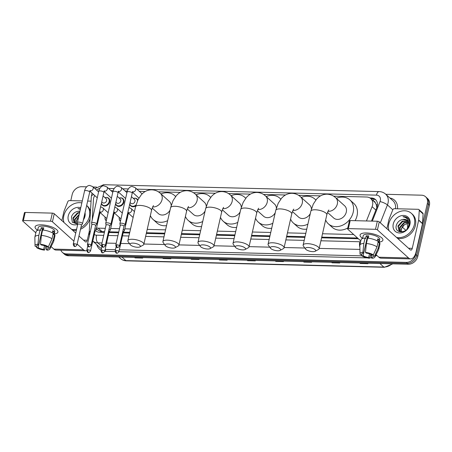 <?xml version="1.0" encoding="UTF-8"?>
<svg xmlns="http://www.w3.org/2000/svg" width="452" height="452" viewBox="0 0 452 452"><rect width="100%" height="100%" fill="white"/><g stroke="black" fill="none" stroke-linecap="round" stroke-linejoin="round"><path stroke-width="0.68" d="M127.605 216.638A4.684 3.78 132 0 1 127.487 217.672A4.684 3.78 132 0 1 127.136 218.7M120.452 221.209A4.684 3.78 132 0 1 120.26 221.045A4.684 3.78 132 0 1 119.192 218.22M113.424 216.282A4.684 3.78 132 0 1 113.311 217.316A4.684 3.78 132 0 1 112.96 218.344M106.276 220.853A4.684 3.78 132 0 1 106.084 220.695A4.684 3.78 132 0 1 105.017 217.87M135.769 205.886A4.684 3.78 132 0 1 130.814 205.954A4.684 3.78 132 0 1 129.78 203.937M119.989 197.88A4.684 3.78 132 0 1 122.91 198.648A4.684 3.78 132 0 1 123.871 202.225A4.684 3.78 132 0 1 120.808 205.982A4.684 3.78 132 0 1 116.639 205.603A4.684 3.78 132 0 1 115.605 203.581M105.808 197.524A4.684 3.78 132 0 1 108.729 198.292A4.684 3.78 132 0 1 109.689 201.874A4.684 3.78 132 0 1 106.632 205.626A4.684 3.78 132 0 1 102.463 205.248A4.684 3.78 132 0 1 101.429 203.23M366.436 220.966L372.109 206.671A8.78 7.091 -48 0 0 372.538 205.27A8.78 7.091 -48 0 0 370.742 198.558A8.78 7.091 -48 0 0 366.696 197.015L333.644 196.191M376.81 207.677L376.273 204.592L375.29 202.79A2.927 2.362 -48 0 0 373.572 201.112M370.742 198.558L374.584 202.021A8.78 7.091 132 0 1 375.29 202.79M96.366 228.616L98.022 230.108L100.796 231.486L104.565 231.69M109.147 231.808L118.74 232.045M123.328 232.158L129.752 232.322M146.459 232.735L164.81 233.198M181.518 233.611L199.869 234.068M216.576 234.486L234.927 234.944M251.634 235.362L269.985 235.82M286.692 236.238L305.038 236.695M321.751 237.114L357.543 238.006M96.525 227.915A8.78 7.091 -48 0 0 98.191 228.158L105.288 228.333M110.655 228.469L119.464 228.689M124.837 228.825L130.515 228.966M147.222 229.384L165.573 229.842M182.28 230.26L200.631 230.718M217.339 231.13L235.69 231.593M252.397 232.006L270.742 232.464M287.455 232.882L305.801 233.339M322.513 233.757L353.69 234.537M94.734 195.524A8.78 7.091 -48 0 0 93.423 199.711L92.225 219.949M320.564 195.863L298.586 195.315M285.506 194.993L263.527 194.439M250.453 194.117L228.469 193.563M215.395 193.241L193.411 192.693M180.337 192.366L158.353 191.817M145.278 191.49L139.306 191.343M127.357 191.043L125.131 190.987M113.181 190.687L110.955 190.631M134.165 198.23A4.684 3.78 132 0 1 137.086 198.999A4.684 3.78 132 0 1 137.843 200.044M371.487 221.09L376.827 207.632A8.78 7.091 -48 0 0 377.262 206.236A8.78 7.091 -48 0 0 375.465 199.524A8.78 7.091 -48 0 0 371.42 197.982L369.922 197.942M371.086 198.869L372.442 198.903A8.78 7.091 132 0 1 375.945 200.016M385.81 194.298L421.507 195.191A8.78 7.091 132 0 1 425.552 196.733A8.78 7.091 132 0 1 427.349 203.445L415.75 254.516A8.78 7.091 132 0 1 406.241 262.386L66.41 253.905A8.78 7.091 132 0 1 62.365 252.357A8.78 7.091 132 0 1 60.845 250.171M70.789 200.637L72.167 194.575A8.78 7.091 132 0 1 81.676 186.704L86.62 186.829M93.129 186.992L96.553 187.077M425.552 196.733L427.598 198.581A8.78 7.091 132 0 1 429.4 205.293L417.795 256.363L416.772 255.436A8.78 7.091 132 0 1 407.263 263.313L67.433 254.826A8.78 7.091 132 0 1 63.387 253.284A8.78 7.091 132 0 0 67.433 254.826L407.263 263.313A8.78 7.091 132 0 0 416.772 255.436L428.377 204.366L416.772 255.436L415.75 254.516M426.575 197.654A8.78 7.091 132 0 1 428.377 204.366A8.78 7.091 132 0 0 426.575 197.654M321.587 237.825L357.984 238.735A8.78 7.091 -48 0 0 358.351 238.735M95.485 230.639A8.78 7.091 -48 0 0 95.604 230.74A8.78 7.091 -48 0 0 99.649 232.283L104.406 232.401M108.988 232.52L118.582 232.757M123.164 232.87L129.588 233.034M146.295 233.452L164.647 233.91M181.354 234.328L199.705 234.786M216.412 235.198L234.763 235.661M251.47 236.074L269.821 236.532M286.528 236.95L304.88 237.407M96.14 231.175A8.78 7.091 132 0 1 95.615 230.469M417.795 256.363A8.78 7.091 132 0 1 408.286 264.234L68.461 255.747A8.78 7.091 132 0 1 64.416 254.205L62.365 252.357M190.964 258.81L191.168 259.098A2.339 1.136 91.4 0 0 191.343 259.29L190.8 258.804M198.479 258.996L199.016 259.482L191.343 259.29M162.816 258.103L163.019 258.391A2.339 1.136 91.4 0 0 163.195 258.584L162.652 258.103M170.331 258.295L170.867 258.776L163.195 258.584M134.668 257.403L134.871 257.691A2.339 1.136 91.4 0 0 135.041 257.883L134.504 257.397M142.182 257.589L142.719 258.075L135.041 257.883M275.409 260.917L275.613 261.205A2.339 1.136 91.4 0 0 275.788 261.397L275.251 260.911M282.924 261.103L283.46 261.589L275.788 261.397M303.558 261.618L303.767 261.906A2.339 1.136 91.4 0 0 303.936 262.098L303.399 261.618M311.072 261.804L311.609 262.29L303.936 262.098M331.706 262.324L331.915 262.606A2.339 1.136 91.4 0 0 332.084 262.804L331.548 262.318M339.22 262.51L339.757 262.996L332.084 262.804M359.854 263.024L360.063 263.313A2.339 1.136 91.4 0 0 360.233 263.505L359.696 263.019M367.369 263.211L367.911 263.697L360.233 263.505M219.113 259.51L219.316 259.798A2.339 1.136 91.4 0 0 219.491 259.99L218.949 259.505M226.627 259.697L227.164 260.182L219.491 259.99M247.261 260.216L247.464 260.499A2.339 1.136 91.4 0 0 247.639 260.697L247.103 260.211M254.775 260.403L255.312 260.883L247.639 260.697M388.957 230.593A14.628 11.82 132 0 1 388.788 223.898A14.628 11.82 132 0 1 398.353 212.163A14.628 11.82 132 0 1 411.382 213.35A14.628 11.82 132 0 1 414.382 224.537A14.628 11.82 132 0 1 396.551 237.436M411.382 213.35L412.405 214.271A14.628 11.82 132 0 1 415.405 225.458A14.628 11.82 132 0 1 397.574 238.362M409.93 224.424A9.537 7.707 132 0 1 399.596 232.978A9.537 7.707 132 0 1 393.246 224.011A9.537 7.707 132 0 1 403.574 215.451A9.537 7.707 132 0 1 409.93 224.424M407.399 220.559L402.839 219.435C399.681 220.09 397.545 221.955 396.432 225.023C393.522 234.085 407.755 234.057 409.382 224.893C409.936 222.401 409.518 220.288 408.128 218.536L407.76 218.169M408.071 221.39L402.726 221.44L398.365 226.384L399.274 231.023M407.924 221.164L402.32 221.073L397.958 226.017L399.065 230.848L403.065 231.735M406.879 229.362L408.715 225.571L408.811 223.966A6.61 5.345 132 0 0 407.292 220.457A6.61 5.345 132 0 0 402.839 219.435M408.557 222.435L404.354 222.904L399.992 227.848L400.252 231.577M408.455 222.152L403.947 222.537L399.585 227.48L399.986 231.464M401.421 231.848A6.61 5.345 132 0 1 401.438 229.153A6.61 5.345 132 0 1 404.472 224.61L401.212 228.949L401.144 231.814M404.472 224.61L408.721 223.085M408.128 218.536C406.794 217.146 405.071 216.525 402.952 216.683C406.823 217.435 408.772 219.864 408.811 223.966M407.851 218.254L402.952 216.683M366.369 232.955A11.701 3.927 12.8 0 1 381.008 237.255A11.701 3.927 12.8 0 1 379.166 242.091A11.701 3.927 12.8 0 0 382.9 240.165A11.701 3.927 12.8 0 0 377.872 235.52A11.701 3.927 12.8 0 0 366.369 232.955A11.701 3.927 12.8 0 0 363.041 233.17A11.701 3.927 12.8 0 0 362.617 238.328A11.701 3.927 12.8 0 1 360.074 234.978A11.701 3.927 12.8 0 1 366.369 232.955M386.872 228.712L388.963 219.514A1.463 1.181 -48 0 1 389.036 219.276L392.799 209.79A1.463 1.181 -48 0 1 394.308 208.711L418.236 209.31A1.463 1.181 -48 0 1 418.914 209.57L422.756 213.033A1.463 1.181 132 0 1 423.089 213.915L422.524 223.48A1.463 1.181 132 0 1 422.49 223.717L416.106 251.82A11.701 5.667 -88.6 0 1 410.687 258.906A11.701 5.667 -88.6 0 1 408.54 257.956L377.42 229.91A1.463 0.492 -167.2 0 0 375.499 229.3L377.33 221.237A1.463 0.492 12.8 0 1 379.251 221.847L410.371 249.894A2.927 1.418 91.4 0 0 410.908 250.131A2.927 1.418 91.4 0 0 412.264 248.357L418.648 220.254A1.463 1.181 -48 0 0 418.682 220.017L419.247 210.451A1.463 1.181 -48 0 0 418.914 209.57M410.687 258.906L381.002 258.165A11.701 5.667 -88.6 0 1 378.855 257.216L376.064 254.702M348.373 228.622A1.463 0.492 -167.2 0 0 347.588 228.876L349.419 220.813A1.463 0.492 12.8 0 1 350.204 220.559L348.373 228.622L375.499 229.3M347.588 228.876A1.463 0.492 -167.2 0 0 347.735 229.17L360.82 240.961M350.204 220.559L377.33 221.237M365.47 252.402L366.261 253.109A5.853 1.961 12.8 0 1 371.776 254.86L373.346 254.9A7.605 2.554 12.8 0 0 365.47 252.402L366.391 243.515L367.617 238.142A9.656 3.237 12.8 0 1 378.217 241.504L376.996 246.882L373.346 254.9M373.307 254.9L373.053 256.013A5.853 1.961 12.8 0 1 373.166 256.612A5.853 1.961 12.8 0 1 371.216 257.578L371.838 254.86M362.108 253.527L361.866 254.612L360.289 254.572A7.605 2.554 12.8 0 1 360.018 253.838L359.848 245.379A9.656 3.237 12.8 0 1 359.877 245.108L361.097 239.735A9.656 3.237 12.8 0 1 365.058 238.074L365.572 238.543L366.188 235.859A8.486 2.848 12.8 0 1 367.408 235.837A8.486 2.848 12.8 0 1 368.742 235.921L368.227 238.204M362.583 238.486L363.216 235.695A8.486 2.848 12.8 0 1 367.775 234.226A8.486 2.848 12.8 0 1 376.115 236.085A8.486 2.848 12.8 0 1 379.765 239.453L379.036 242.645M373.053 256.013L374.629 256.052L378.279 248.035L379.499 242.656L378.465 242.634L379.075 239.944A8.486 2.848 12.8 0 0 377.793 238.792L377.307 240.933M379.499 242.656A9.656 3.237 12.8 0 1 379.929 244.012L378.708 249.391A9.656 3.237 12.8 0 1 378.612 249.645L374.804 257.199A7.605 2.554 12.8 0 1 372.007 258.29L371.216 257.578M378.279 248.035A9.656 3.237 12.8 0 1 378.708 249.391M359.877 245.108A9.656 3.237 12.8 0 1 363.832 243.453L362.911 252.335L363.702 253.047L367.363 236.916A5.853 1.961 -167.2 0 1 368.527 236.876M365.058 238.074L363.832 243.453M374.629 256.052A7.605 2.554 12.8 0 1 374.804 257.199M369.493 253.843L368.657 257.516L369.448 258.228L370.894 254.397M369.448 258.228A7.605 2.554 12.8 0 1 361.572 255.725L363.142 255.764L366.809 239.639A5.853 1.961 -167.2 0 1 366.753 239.605M361.572 254.606L361.572 255.725M360.018 253.838A7.605 2.554 12.8 0 1 362.911 252.335M368.657 257.516A5.853 1.961 12.8 0 1 363.142 255.764M361.866 254.612A5.853 1.961 12.8 0 1 361.753 254.018A5.853 1.961 12.8 0 1 363.702 253.047M366.391 243.515A9.656 3.237 12.8 0 1 376.996 246.882M368.335 237.729A5.853 1.961 12.8 0 1 367.301 237.187M366.188 235.859L367.363 236.916M377.539 239.905L379.075 239.944M308.213 247.487A5.266 1.768 -167.2 0 0 305.58 249.086A5.266 1.768 -167.2 0 0 312.824 251.64A5.266 1.768 -167.2 0 0 315.18 251.267A5.266 1.768 -167.2 0 0 314.117 248.995A5.266 1.768 -167.2 0 0 308.213 247.487M305.58 249.086L303.445 246.137A8.192 2.746 12.8 0 1 303.139 245.063A8.192 2.746 12.8 0 1 307.541 243.645A8.192 2.746 12.8 0 1 315.598 245.442A8.192 2.746 12.8 0 1 319.118 248.69A8.192 2.746 12.8 0 1 318.377 249.527L315.18 251.267M327.514 212.44L333.649 217.971A8.192 6.622 -48 0 0 340.944 218.632A8.192 6.622 -48 0 0 346.3 212.061A8.192 6.622 -48 0 0 344.622 205.801L335.655 197.722C333.243 195.524 330.406 194.349 327.152 194.19C323.886 194.185 320.993 195.219 318.468 197.298L316.649 199.033L313.287 204.089L310.835 211.191L303.139 245.063M336.305 198.304A16.091 13.001 132 0 1 349.91 199.931A16.091 13.001 132 0 1 353.21 212.237A16.091 13.001 132 0 1 342.689 225.141A16.091 13.001 132 0 1 328.361 223.842A16.091 13.001 132 0 1 325.638 219.983M349.91 199.931L353.752 203.394A16.091 13.001 132 0 1 357.052 215.7A16.091 13.001 132 0 1 355.086 220.683M347.797 227.955A16.091 13.001 132 0 1 332.203 227.299L328.361 223.842M273.155 246.611A5.266 1.768 -167.2 0 0 270.522 248.21A5.266 1.768 -167.2 0 0 277.765 250.77A5.266 1.768 -167.2 0 0 280.121 250.391A5.266 1.768 -167.2 0 0 279.059 248.12A5.266 1.768 -167.2 0 0 273.155 246.611M270.522 248.21L268.386 245.261A8.192 2.746 12.8 0 1 268.081 244.187A8.192 2.746 12.8 0 1 272.483 242.769A8.192 2.746 12.8 0 1 280.539 244.566A8.192 2.746 12.8 0 1 284.059 247.815A8.192 2.746 12.8 0 1 283.319 248.651L280.121 250.391M311.428 208.92A8.192 6.622 -48 0 0 309.563 204.925L300.597 196.846C298.184 194.648 295.348 193.473 292.094 193.32C288.828 193.309 285.935 194.343 283.415 196.422L281.596 198.157L278.229 203.214L275.776 210.321L268.081 244.187M301.247 197.434A16.091 13.001 132 0 1 314.852 199.055A16.091 13.001 132 0 1 315.807 200.033M292.455 211.564L298.591 217.096A8.192 6.622 -48 0 0 310.27 213.672M307.891 224.147A16.091 13.001 132 0 1 293.303 222.966A16.091 13.001 132 0 1 290.585 219.107M306.755 229.136A16.091 13.001 132 0 1 297.145 226.424L293.303 222.966M238.097 245.735A5.266 1.768 -167.2 0 0 235.464 247.34A5.266 1.768 -167.2 0 0 242.707 249.894A5.266 1.768 -167.2 0 0 245.063 249.521A5.266 1.768 -167.2 0 0 244.001 247.244A5.266 1.768 -167.2 0 0 238.097 245.735M235.464 247.34L233.334 244.385A8.192 2.746 12.8 0 1 233.023 243.312A8.192 2.746 12.8 0 1 237.43 241.893A8.192 2.746 12.8 0 1 245.481 243.69A8.192 2.746 12.8 0 1 249.001 246.939A8.192 2.746 12.8 0 1 248.261 247.775L245.063 249.521M276.37 208.044A8.192 6.622 -48 0 0 274.505 204.05L265.539 195.97C263.126 193.772 260.29 192.597 257.035 192.445C253.77 192.433 250.877 193.467 248.357 195.546L246.538 197.281L243.17 202.338L240.718 209.445L233.023 243.312M266.194 196.558A16.091 13.001 132 0 1 279.794 198.179A16.091 13.001 132 0 1 280.748 199.157M257.397 210.688L263.533 216.22A8.192 6.622 -48 0 0 275.212 212.796M272.833 223.271A16.091 13.001 132 0 1 258.245 222.09A16.091 13.001 132 0 1 255.527 218.231M271.703 228.26A16.091 13.001 132 0 1 262.087 225.554L258.245 222.09M203.038 244.86A5.266 1.768 -167.2 0 0 200.405 246.464A5.266 1.768 -167.2 0 0 207.649 249.018A5.266 1.768 -167.2 0 0 210.005 248.645A5.266 1.768 -167.2 0 0 208.943 246.368A5.266 1.768 -167.2 0 0 203.038 244.86M200.405 246.464L198.275 243.509A8.192 2.746 12.8 0 1 197.965 242.436A8.192 2.746 12.8 0 1 202.372 241.018A8.192 2.746 12.8 0 1 210.423 242.814A8.192 2.746 12.8 0 1 213.943 246.069A8.192 2.746 12.8 0 1 213.203 246.899L210.005 248.645M241.311 207.174A8.192 6.622 -48 0 0 239.447 203.174L230.48 195.094C228.068 192.897 225.232 191.721 221.977 191.569C218.712 191.558 215.819 192.592 213.299 194.671L211.479 196.405L208.112 201.462L205.66 208.57L197.965 242.436M231.136 195.682A16.091 13.001 132 0 1 244.735 197.304A16.091 13.001 132 0 1 245.69 198.281M222.339 209.813L228.48 215.344A8.192 6.622 -48 0 0 240.153 211.926M237.775 222.395A16.091 13.001 132 0 1 223.186 221.214A16.091 13.001 132 0 1 220.469 217.355M236.645 227.384A16.091 13.001 132 0 1 227.028 224.678L223.186 221.214M167.98 243.984A5.266 1.768 -167.2 0 0 165.347 245.589A5.266 1.768 -167.2 0 0 172.591 248.142A5.266 1.768 -167.2 0 0 174.947 247.769A5.266 1.768 -167.2 0 0 173.884 245.492A5.266 1.768 -167.2 0 0 167.98 243.984M165.347 245.589L163.217 242.634A8.192 2.746 12.8 0 1 162.906 241.56A8.192 2.746 12.8 0 1 167.313 240.142A8.192 2.746 12.8 0 1 175.365 241.939A8.192 2.746 12.8 0 1 178.885 245.193A8.192 2.746 12.8 0 1 178.144 246.024L174.947 247.769M206.253 206.298A8.192 6.622 -48 0 0 204.389 202.298L195.428 194.219C193.01 192.021 190.173 190.846 186.919 190.693C183.653 190.682 180.76 191.716 178.241 193.795L176.421 195.53L173.059 200.586L170.602 207.694L162.906 241.56M196.078 194.806A16.091 13.001 132 0 1 209.677 196.428A16.091 13.001 132 0 1 210.632 197.411M187.281 208.937L193.422 214.468A8.192 6.622 -48 0 0 205.101 211.05M202.716 221.52A16.091 13.001 132 0 1 188.134 220.339A16.091 13.001 132 0 1 185.41 216.48M201.586 226.508A16.091 13.001 132 0 1 191.976 223.802L188.134 220.339M132.922 243.114A5.266 1.768 -167.2 0 0 130.289 244.713A5.266 1.768 -167.2 0 0 137.532 247.267A5.266 1.768 -167.2 0 0 139.888 246.894A5.266 1.768 -167.2 0 0 138.826 244.617A5.266 1.768 -167.2 0 0 132.922 243.114M130.289 244.713L128.159 241.758A8.192 2.746 12.8 0 1 127.854 240.684A8.192 2.746 12.8 0 1 132.255 239.272A8.192 2.746 12.8 0 1 140.306 241.063A8.192 2.746 12.8 0 1 143.832 244.317A8.192 2.746 12.8 0 1 143.092 245.153L139.888 246.894M171.195 205.423A8.192 6.622 -48 0 0 169.33 201.422L160.37 193.343C157.951 191.145 155.121 189.97 151.861 189.817C148.595 189.806 145.702 190.84 143.182 192.919L141.363 194.654L138.001 199.711L135.543 206.818L127.854 240.684M161.019 193.931A16.091 13.001 132 0 1 174.619 195.552A16.091 13.001 132 0 1 175.574 196.535M152.228 208.061L158.364 213.593A8.192 6.622 -48 0 0 170.042 210.174M167.664 220.644A16.091 13.001 132 0 1 153.075 219.463A16.091 13.001 132 0 1 150.352 215.61M166.528 225.633A16.091 13.001 132 0 1 156.917 222.926L153.075 219.463M123.95 226.288L124.984 224.91A2.633 0.881 -167.2 0 0 125.04 224.791A2.633 0.881 -167.2 0 0 124.775 224.265A2.633 0.881 -167.2 0 0 121.322 223.169A2.633 0.881 -167.2 0 0 119.904 223.621A2.633 0.881 -167.2 0 0 119.904 223.757L120.243 225.446M123.921 226.328A1.904 0.638 -167.2 0 0 123.961 226.243A1.904 0.638 -167.2 0 0 123.769 225.864A1.904 0.638 -167.2 0 0 121.277 225.068A1.904 0.638 -167.2 0 0 120.255 225.401A1.904 0.638 -167.2 0 0 120.255 225.497M131.43 196.665L134.43 199.366A2.633 2.13 132 0 1 134.973 201.383A2.633 2.13 132 0 1 133.25 203.496A2.633 2.13 132 0 1 130.905 203.281L130.097 202.547M133.351 198.394A4.39 3.548 132 0 1 136.634 198.987A4.39 3.548 132 0 1 137.561 200.648M109.774 225.932L110.808 224.559A2.633 0.881 -167.2 0 0 110.864 224.435A2.633 0.881 -167.2 0 0 110.599 223.909A2.633 0.881 -167.2 0 0 107.147 222.813A2.633 0.881 -167.2 0 0 105.728 223.271A2.633 0.881 -167.2 0 0 105.728 223.407L106.067 225.09M109.746 225.977A1.904 0.638 -167.2 0 0 109.785 225.887A1.904 0.638 -167.2 0 0 109.593 225.508A1.904 0.638 -167.2 0 0 107.096 224.717A1.904 0.638 -167.2 0 0 106.073 225.045A1.904 0.638 -167.2 0 0 106.073 225.141M136.024 204.931A4.39 3.548 132 0 1 130.758 205.507A4.39 3.548 132 0 1 129.814 203.79M117.254 196.309L120.255 199.016A2.633 2.13 132 0 1 120.797 201.027A2.633 2.13 132 0 1 119.074 203.14A2.633 2.13 132 0 1 116.729 202.925L115.915 202.197M119.175 198.038A4.39 3.548 132 0 1 122.458 198.631A4.39 3.548 132 0 1 123.356 201.987A4.39 3.548 132 0 1 120.486 205.507A4.39 3.548 132 0 1 116.582 205.151A4.39 3.548 132 0 1 115.639 203.434M95.598 225.582L96.632 224.203A2.633 0.881 -167.2 0 0 96.688 224.085A2.633 0.881 -167.2 0 0 96.423 223.559A2.633 0.881 -167.2 0 0 92.965 222.463A2.633 0.881 -167.2 0 0 91.553 222.915A2.633 0.881 -167.2 0 0 91.553 223.051L91.886 224.74M95.564 225.621A1.904 0.638 -167.2 0 0 95.609 225.531A1.904 0.638 -167.2 0 0 95.417 225.152A1.904 0.638 -167.2 0 0 92.92 224.361A1.904 0.638 -167.2 0 0 91.897 224.689A1.904 0.638 -167.2 0 0 91.897 224.785M103.079 195.953L106.079 198.66A2.633 2.13 132 0 1 106.621 200.677A2.633 2.13 132 0 1 104.898 202.784A2.633 2.13 132 0 1 102.553 202.575L101.74 201.841M104.994 197.682A4.39 3.548 132 0 1 108.277 198.281A4.39 3.548 132 0 1 109.181 201.637A4.39 3.548 132 0 1 106.31 205.157A4.39 3.548 132 0 1 102.401 204.801A4.39 3.548 132 0 1 101.457 203.078M81.422 225.226L82.456 223.853A2.633 0.881 -167.2 0 0 82.513 223.729A2.633 0.881 -167.2 0 0 82.247 223.203A2.633 0.881 -167.2 0 0 78.789 222.107A2.633 0.881 -167.2 0 0 77.377 222.565A2.633 0.881 -167.2 0 0 77.377 222.695L77.71 224.384M81.388 225.265A1.904 0.638 -167.2 0 0 81.433 225.181A1.904 0.638 -167.2 0 0 81.241 224.802A1.904 0.638 -167.2 0 0 78.744 224.006A1.904 0.638 -167.2 0 0 77.721 224.339A1.904 0.638 -167.2 0 0 77.721 224.435M123.368 231.972L124.402 230.599A2.633 0.881 -167.2 0 0 124.458 230.475A2.633 0.881 -167.2 0 0 124.193 229.949A2.633 0.881 -167.2 0 0 123.243 229.396M123.34 232.017A1.904 0.638 -167.2 0 0 123.379 231.927A1.904 0.638 -167.2 0 0 123.187 231.548A1.904 0.638 -167.2 0 0 122.814 231.294M119.396 229.17A2.633 0.881 -167.2 0 0 119.322 229.311A2.633 0.881 -167.2 0 0 119.322 229.446L119.328 229.469M109.192 231.622L110.226 230.243A2.633 0.881 -167.2 0 0 110.282 230.124A2.633 0.881 -167.2 0 0 110.017 229.599A2.633 0.881 -167.2 0 0 109.068 229.045M109.158 231.661A1.904 0.638 -167.2 0 0 109.203 231.571A1.904 0.638 -167.2 0 0 109.011 231.192A1.904 0.638 -167.2 0 0 108.638 230.938M121.012 218.745A2.633 2.13 132 0 1 120.351 218.372L114.271 212.892M105.22 228.814A2.633 0.881 -167.2 0 0 105.146 228.955A2.633 0.881 -167.2 0 0 105.146 229.091L105.152 229.119M120.531 220.858A4.39 3.548 132 0 1 120.198 220.599A4.39 3.548 132 0 1 119.266 217.395M95.016 231.266L96.05 229.893A2.633 0.881 -167.2 0 0 96.106 229.769A2.633 0.881 -167.2 0 0 95.841 229.243A2.633 0.881 -167.2 0 0 94.892 228.689M94.982 231.305A1.904 0.638 -167.2 0 0 95.027 231.221A1.904 0.638 -167.2 0 0 94.835 230.842A1.904 0.638 -167.2 0 0 94.462 230.588M106.836 218.389A2.633 2.13 132 0 1 106.175 218.017L100.095 212.542M91.044 228.463A2.633 0.881 -167.2 0 0 90.971 228.605A2.633 0.881 -167.2 0 0 90.971 228.735L90.976 228.763M106.356 220.503A4.39 3.548 132 0 1 106.022 220.243A4.39 3.548 132 0 1 105.09 217.039M41.381 224.842A11.701 3.927 12.8 0 1 56.025 229.141A11.701 3.927 12.8 0 1 54.178 233.978A11.701 3.927 12.8 0 0 57.912 232.051A11.701 3.927 12.8 0 0 52.884 227.407A11.701 3.927 12.8 0 0 41.381 224.842A11.701 3.927 12.8 0 0 38.053 225.056A11.701 3.927 12.8 0 0 37.629 230.215A11.701 3.927 12.8 0 1 35.087 226.864A11.701 3.927 12.8 0 1 41.381 224.842M61.884 220.599L63.975 211.4A1.463 1.181 -48 0 1 64.048 211.163L67.811 201.677A1.463 1.181 -48 0 1 69.325 200.598L82.292 200.925M87.66 201.061L91.067 201.146M86.79 250.6A11.701 5.667 -88.6 0 1 85.699 250.792A11.701 5.667 -88.6 0 1 83.552 249.843L77.139 244.069M85.699 250.792L56.02 250.052A11.701 5.667 -88.6 0 1 53.867 249.103L51.076 246.589M73.902 241.148L52.432 221.796A1.463 0.492 -167.2 0 0 50.511 221.186L52.342 213.124A1.463 0.492 12.8 0 1 54.263 213.734L75.733 233.085M23.385 220.508A1.463 0.492 -167.2 0 0 22.6 220.762L24.431 212.7A1.463 0.492 12.8 0 1 25.216 212.446L23.385 220.508L50.511 221.186M22.6 220.762A1.463 0.492 -167.2 0 0 22.747 221.056L35.832 232.848M25.216 212.446L52.342 213.124M78.97 236L85.383 241.78A2.927 1.418 91.4 0 0 85.92 242.018A2.927 1.418 91.4 0 0 87.276 240.244L89.276 231.441M40.482 244.289L41.273 244.995A5.853 1.961 12.8 0 1 46.788 246.747L48.358 246.786A7.605 2.554 12.8 0 0 40.482 244.289L41.403 235.402L42.629 230.028A9.656 3.237 12.8 0 1 53.234 233.39L52.008 238.769L48.358 246.786M48.319 246.786L48.07 247.899A5.853 1.961 12.8 0 1 48.178 248.498A5.853 1.961 12.8 0 1 46.228 249.464L46.85 246.747M37.12 245.413L36.878 246.498L35.301 246.459A7.605 2.554 12.8 0 1 35.03 245.724L34.861 237.266A9.656 3.237 12.8 0 1 34.889 236.995L36.109 231.622A9.656 3.237 12.8 0 1 40.07 229.961L40.59 230.43L41.2 227.746A8.486 2.848 12.8 0 1 42.42 227.723A8.486 2.848 12.8 0 1 43.759 227.808L43.239 230.091M37.595 230.373L38.228 227.582A8.486 2.848 12.8 0 1 42.787 226.113A8.486 2.848 12.8 0 1 51.127 227.972A8.486 2.848 12.8 0 1 54.777 231.339L54.054 234.531M48.07 247.899L49.641 247.939L53.291 239.922L54.511 234.543L53.477 234.52L54.087 231.831A8.486 2.848 12.8 0 0 52.805 230.678L52.319 232.82M54.511 234.543A9.656 3.237 12.8 0 1 54.941 235.899L53.72 241.278A9.656 3.237 12.8 0 1 53.63 241.532L49.816 249.086A7.605 2.554 12.8 0 1 47.019 250.176L46.228 249.464M53.291 239.922A9.656 3.237 12.8 0 1 53.72 241.278M34.889 236.995A9.656 3.237 12.8 0 1 38.849 235.339L37.923 244.221L38.714 244.933L42.375 228.802A5.853 1.961 -167.2 0 1 43.539 228.763M40.07 229.961L38.849 235.339M49.641 247.939A7.605 2.554 12.8 0 1 49.816 249.086M44.505 245.73L43.674 249.402L44.46 250.114L45.912 246.283M44.46 250.114A7.605 2.554 12.8 0 1 36.584 247.611L38.154 247.651L41.821 231.526A5.853 1.961 -167.2 0 1 41.765 231.492M36.584 246.493L36.584 247.611M35.03 245.724A7.605 2.554 12.8 0 1 37.923 244.221M43.674 249.402A5.853 1.961 12.8 0 1 38.154 247.651M36.878 246.498A5.853 1.961 12.8 0 1 36.765 245.905A5.853 1.961 12.8 0 1 38.714 244.933M41.403 235.402A9.656 3.237 12.8 0 1 52.008 238.769M43.347 229.616A5.853 1.961 12.8 0 1 42.313 229.074M41.2 227.746L42.375 228.802M52.551 231.791L54.087 231.831M63.969 222.48A14.628 11.82 132 0 1 63.805 215.785A14.628 11.82 132 0 1 81.835 202.925M86.654 205.485A14.628 11.82 132 0 1 89.394 216.423A14.628 11.82 132 0 1 80.874 227.622M86.66 205.474L87.417 206.157A14.628 11.82 132 0 1 90.456 211.406M85.021 212.689A9.537 7.707 132 0 1 84.942 216.31A9.537 7.707 132 0 1 83.383 219.898M77.71 224.367A9.537 7.707 132 0 1 68.258 215.898A9.537 7.707 132 0 1 80.75 207.717M79.931 211.31L77.851 211.321C74.693 211.977 72.557 213.841 71.444 216.909L72.393 222.361L77.586 223.746M83.62 218.836L84.394 216.779L84.631 214.406M79.603 212.768L77.738 213.327L73.377 218.271L74.286 222.909M79.699 212.344L77.332 212.96L72.975 217.904L74.077 222.734L77.575 223.712M79.111 214.909L75.004 219.734L75.264 223.463M79.253 214.299L74.597 219.367L74.998 223.35M76.433 223.734A6.61 5.345 132 0 1 76.45 221.039A6.61 5.345 132 0 1 78.575 217.276M78.603 217.169L76.224 220.836L76.156 223.7M77.851 211.321A6.61 5.345 132 0 1 79.947 211.242M80.501 208.801L77.964 208.57L80.371 209.366M76.608 229.249A14.628 11.82 132 0 1 71.563 229.322M90.021 218.762A14.628 11.82 132 0 1 80.512 229.237M76.348 230.384A14.628 11.82 132 0 1 72.586 230.249M80.49 208.852L77.964 208.57M375.866 210.061L372.109 206.671M373.346 200.908A8.78 4.254 -88.6 0 1 373.917 199.1M100.655 232.311A8.78 4.254 -88.6 0 1 100.796 231.486M376.273 204.592A8.78 2.164 21.6 0 1 377.46 204.942M96.169 229.486A8.78 3.639 3.4 0 1 97.005 229.187M102.045 231.627L98.191 228.158M372.442 198.903L371.42 197.982M372.295 221.113L380.047 201.569A5.853 4.729 -48 0 0 380.335 200.637A5.853 4.729 -48 0 0 376.443 195.134L136.883 189.151M376.443 195.134A5.853 2.836 91.4 0 1 379.149 191.591C381.629 191.671 383.782 192.512 385.618 194.123A11.701 9.458 132 0 1 388.019 203.072A11.701 9.458 132 0 1 387.437 204.937L392.805 209.773M92.033 193.089L91.344 196.405A5.853 2.424 3.4 0 1 93.733 194.626M389.935 198.016A13.164 10.639 132 0 1 397.483 208.79M395.489 208.745A11.701 9.458 -48 0 0 392.918 200.705L385.618 194.123M376.748 255.318A13.164 10.639 132 0 1 375.29 256.239M371.352 257.702A13.164 10.639 132 0 1 369.561 257.928M367.363 257.9L118.887 251.702M115.175 251.606L105.491 251.363A13.164 10.639 132 0 1 104.717 251.318A1.904 0.638 -167.2 0 0 103.903 250.549A1.904 0.638 -167.2 0 0 102.033 250.131A1.904 0.638 -167.2 0 0 101.011 250.459L101.943 246.357M101.067 250.21A13.164 10.639 132 0 1 96.784 244.701M406.241 262.386L408.286 264.234M427.349 203.445L429.4 205.293M66.41 253.905L68.461 255.747M370.335 255.877A11.701 9.458 -48 0 0 371.674 255.572M380.047 201.569A5.853 1.441 21.6 0 1 387.437 204.937L380.341 222.83M102.005 242.967L97.858 242.865L101.909 246.515M105.146 249.431L105.158 249.442A11.701 9.458 -48 0 0 105.158 249.442L115.441 249.702M94.282 234.503A5.853 4.729 -48 0 0 96.519 235.181A5.853 2.836 91.4 0 0 97.858 242.865A11.701 9.458 132 0 1 92.784 241.08L99.768 247.385A11.701 9.458 -48 0 0 101.446 248.538M359.928 249.408L319.185 248.391M304.817 248.029L284.127 247.515M269.759 247.159L249.069 246.639M234.701 246.283L214.011 245.764M199.643 245.408L178.958 244.888M164.584 244.532L143.9 244.012M129.526 243.656L120.763 243.436M116.181 243.323L106.587 243.086M119.317 249.798L361.764 255.849M128.323 188.942L122.707 188.8M114.147 188.586L108.531 188.444M99.881 188.377A5.853 4.729 -48 0 0 96.655 190.168M94.57 195.377L94.541 195.874M96.519 235.181L103.734 235.362M108.316 235.475L117.91 235.712M122.492 235.831L128.916 235.989M145.629 236.407L163.974 236.865M180.681 237.283L199.033 237.741M215.74 238.159L234.091 238.616M250.798 239.035L269.149 239.492M285.856 239.91L304.207 240.368M320.914 240.78L359.769 241.752A5.853 4.729 -48 0 0 360.651 241.696M105.158 249.442A1.463 0.706 -88.6 0 1 105.491 251.363M91.344 196.405L89.208 232.577A5.853 2.424 3.4 0 1 90.417 231.215M359.769 241.752A5.853 2.836 91.4 0 0 359.888 247.227M94.863 188.552L103.807 184.715A5.853 2.836 91.4 0 0 101.74 186.422M405.839 230.288L402.263 227.068M379.912 263.527L383.821 267.047A2.927 1.418 91.4 0 0 384.358 267.285L126.407 260.844A2.927 1.418 -88.6 0 1 125.871 260.606L383.821 267.047A11.701 9.458 -48 0 0 392.065 263.827M126.407 260.844C124.102 260.764 122.125 260.002 120.475 258.55A11.701 9.458 -48 0 0 125.871 260.606L121.961 257.086M407.455 228.61A11.701 9.458 -48 0 0 407.003 223.339M247.464 260.499L255.097 260.691M275.613 261.205L283.246 261.392M303.767 261.906L311.394 262.098M331.915 262.606L339.542 262.798M360.063 263.313L367.691 263.505M219.316 259.798L226.949 259.99M191.168 259.098L198.801 259.284M163.019 258.391L170.653 258.584M134.871 257.691L142.504 257.883M378.855 257.216L408.54 257.956M408.563 248.267L412.264 248.357M422.49 223.717L418.648 220.254M379.251 221.847L377.42 229.91M418.682 220.017L422.524 223.48M423.089 213.915L419.247 210.451M327.999 211.304A8.192 6.622 -48 0 0 328.463 211.333A8.192 6.622 -48 0 0 337.339 203.982A8.192 6.622 -48 0 0 335.655 197.722M328.847 209.982C328.248 210.502 327.57 212.118 326.813 214.824A8.192 2.746 -167.2 0 0 323.293 211.57A8.192 2.746 -167.2 0 0 315.236 209.779A8.192 2.746 -167.2 0 0 310.835 211.191M292.941 210.429A8.192 6.622 -48 0 0 293.404 210.457A8.192 6.622 -48 0 0 302.281 203.112A8.192 6.622 -48 0 0 300.597 196.846M293.789 209.106C293.19 209.626 292.512 211.242 291.755 213.949A8.192 2.746 -167.2 0 0 288.235 210.694A8.192 2.746 -167.2 0 0 280.178 208.903A8.192 2.746 -167.2 0 0 275.776 210.321M257.883 209.553A8.192 6.622 -48 0 0 258.346 209.581A8.192 6.622 -48 0 0 267.222 202.236A8.192 6.622 -48 0 0 265.539 195.97M258.73 208.231C258.132 208.751 257.454 210.366 256.696 213.073A8.192 2.746 -167.2 0 0 253.176 209.824A8.192 2.746 -167.2 0 0 245.12 208.027A8.192 2.746 -167.2 0 0 240.718 209.445M222.825 208.677A8.192 6.622 -48 0 0 223.288 208.705A8.192 6.622 -48 0 0 232.164 201.36A8.192 6.622 -48 0 0 230.48 195.094M223.672 207.355C223.073 207.875 222.395 209.491 221.638 212.197A8.192 2.746 -167.2 0 0 218.118 208.948A8.192 2.746 -167.2 0 0 210.067 207.152A8.192 2.746 -167.2 0 0 205.66 208.57M187.766 207.801A8.192 6.622 -48 0 0 188.23 207.83A8.192 6.622 -48 0 0 197.106 200.485A8.192 6.622 -48 0 0 195.428 194.219M188.614 206.479C188.015 206.999 187.337 208.615 186.58 211.321A8.192 2.746 -167.2 0 0 183.06 208.073A8.192 2.746 -167.2 0 0 175.009 206.276A8.192 2.746 -167.2 0 0 170.602 207.694M152.708 206.926A8.192 6.622 -48 0 0 153.172 206.954A8.192 6.622 -48 0 0 162.048 199.609A8.192 6.622 -48 0 0 160.37 193.343M153.556 205.603C152.957 206.123 152.279 207.739 151.522 210.446A8.192 2.746 -167.2 0 0 148.002 207.197A8.192 2.746 -167.2 0 0 139.95 205.4A8.192 2.746 -167.2 0 0 135.543 206.818M116.791 244.798A1.904 0.921 -88.6 0 0 117.226 247.295A1.904 0.921 91.4 0 0 117.576 247.453C117.797 247.798 118.43 247.3 119.481 245.973A1.904 0.638 -167.2 0 0 118.661 245.216A1.904 0.638 -167.2 0 0 116.791 244.798A1.904 0.638 -167.2 0 0 115.768 245.131L120.255 225.401M132.374 191.738L132.916 191.569L132.21 193.236A2.633 0.881 -167.2 0 0 131.08 192.19A2.633 0.881 -167.2 0 0 128.492 191.614A2.633 0.881 -167.2 0 0 128.345 191.608A2.633 0.881 -167.2 0 0 127.074 192.066C127.165 190.823 128.927 186.506 132.125 186.478L135.188 187.625A2.633 2.13 132 0 1 135.73 189.642A2.633 2.13 132 0 1 133.024 192.004A2.633 2.13 132 0 1 132.639 191.981M102.615 244.447A1.904 0.921 -88.6 0 0 103.05 246.945A1.904 0.921 91.4 0 0 103.401 247.097C103.615 247.442 104.254 246.95 105.305 245.617A1.904 0.638 -167.2 0 0 104.485 244.86A1.904 0.638 -167.2 0 0 102.615 244.447A1.904 0.638 -167.2 0 0 101.593 244.775L106.073 225.045M118.198 191.388L118.74 191.213L118.034 192.88A2.633 0.881 -167.2 0 0 116.904 191.834A2.633 0.881 -167.2 0 0 114.311 191.258A2.633 0.881 -167.2 0 0 114.17 191.258A2.633 0.881 -167.2 0 0 112.898 191.716C112.989 190.473 114.751 186.151 117.949 186.128L121.012 187.275A2.633 2.13 132 0 1 121.554 189.286A2.633 2.13 132 0 1 118.842 191.648A2.633 2.13 132 0 1 118.464 191.631M88.439 244.091A1.904 0.921 -88.6 0 0 88.874 246.589A1.904 0.921 91.4 0 0 89.225 246.741C89.439 247.086 90.072 246.594 91.123 245.261A1.904 0.638 -167.2 0 0 90.31 244.509A1.904 0.638 -167.2 0 0 88.439 244.091A1.904 0.638 -167.2 0 0 87.417 244.419L91.897 224.689M104.022 191.032L104.565 190.863L103.858 192.524A2.633 0.881 -167.2 0 0 102.723 191.478A2.633 0.881 -167.2 0 0 100.135 190.902A2.633 0.881 -167.2 0 0 99.994 190.902A2.633 0.881 -167.2 0 0 98.722 191.36C98.813 190.117 100.576 185.8 103.774 185.772L106.836 186.919A2.633 2.13 132 0 1 107.373 188.93A2.633 2.13 132 0 1 104.666 191.292A2.633 2.13 132 0 1 104.288 191.275M74.264 243.735A1.904 0.921 -88.6 0 0 74.699 246.233A1.904 0.921 91.4 0 0 75.049 246.391C75.264 246.735 75.896 246.238 76.947 244.911A1.904 0.638 -167.2 0 0 76.134 244.153A1.904 0.638 -167.2 0 0 74.264 243.735A1.904 0.638 -167.2 0 0 73.241 244.069L77.721 224.339M89.846 190.676L90.389 190.507L89.682 192.173A2.633 0.881 -167.2 0 0 88.547 191.128A2.633 0.881 -167.2 0 0 85.959 190.552A2.633 0.881 -167.2 0 0 85.818 190.546A2.633 0.881 -167.2 0 0 84.547 191.004C84.637 189.767 86.4 185.444 89.598 185.416L92.66 186.563A2.633 2.13 132 0 1 93.197 188.58A2.633 2.13 132 0 1 90.49 190.942A2.633 2.13 132 0 1 90.112 190.919M116.209 250.487A1.904 0.921 -88.6 0 0 116.644 252.984A1.904 0.921 91.4 0 0 116.995 253.137C117.209 253.482 117.848 252.99 118.899 251.657A1.904 0.638 -167.2 0 0 118.079 250.9A1.904 0.638 -167.2 0 0 116.209 250.487A1.904 0.638 -167.2 0 0 115.187 250.815L116.119 246.713M128.973 207.491L131.136 208.581A2.633 2.13 132 0 1 131.679 210.592A2.633 2.13 132 0 1 128.973 212.954A2.633 2.13 132 0 1 128.588 212.937M128.323 212.694L128.865 212.525L128.159 214.186A2.633 0.881 -167.2 0 0 127.893 213.66A2.633 0.881 -167.2 0 0 127.617 213.451M102.033 250.131A1.904 0.921 -88.6 0 0 102.468 252.628A1.904 0.921 91.4 0 0 102.819 252.781C103.033 253.126 103.666 252.634 104.717 251.301L109.203 231.571M114.797 207.14L116.961 208.225A2.633 2.13 132 0 1 117.503 210.242A2.633 2.13 132 0 1 114.791 212.598A2.633 2.13 132 0 1 114.412 212.581M114.147 212.338L114.689 212.169L113.983 213.836A2.633 0.881 -167.2 0 0 113.718 213.31A2.633 0.881 -167.2 0 0 113.441 213.101M87.857 249.775A1.904 0.921 -88.6 0 0 88.293 252.272A1.904 0.921 91.4 0 0 88.643 252.431C88.858 252.775 89.49 252.278 90.541 250.95A1.904 0.638 -167.2 0 0 89.728 250.193A1.904 0.638 -167.2 0 0 87.857 249.775A1.904 0.638 -167.2 0 0 86.835 250.109L87.767 246.007M100.621 206.784L102.785 207.875A2.633 2.13 132 0 1 103.322 209.886A2.633 2.13 132 0 1 100.615 212.248A2.633 2.13 132 0 1 100.237 212.231M99.971 211.988L100.513 211.813L99.807 213.48A2.633 0.881 -167.2 0 0 99.542 212.954A2.633 0.881 -167.2 0 0 99.265 212.745M53.867 249.103L83.552 249.843M83.58 240.153L87.276 240.244M54.263 213.734L52.432 221.796M89.208 232.577L89.434 235.543M379.149 191.591L103.807 184.715M392.873 263.849L384.358 267.285M407.896 227.881L407.099 223.316M120.475 258.55L118.763 257.007M326.813 214.824L319.118 248.69M314.852 199.055L315.858 199.965M291.755 213.949L284.059 247.815M279.794 198.179L280.805 199.089M256.696 213.073L249.001 246.939M244.735 197.304L245.747 198.213M221.638 212.197L213.943 246.069M209.677 196.428L210.688 197.338M186.58 211.321L178.885 245.193M174.619 195.552L175.63 196.462M151.522 210.446L143.832 244.317M142.12 193.874L135.188 187.625M127.074 192.066L119.904 223.621M138.888 198.055L132.498 192.292M132.21 193.236L125.04 224.791M119.481 245.973L123.961 226.243M115.768 245.131C116.204 247.114 116.802 247.888 117.576 247.453M126.95 192.625L121.012 187.275M136.634 198.987L137.832 200.066M112.898 191.716L105.728 223.271M125.611 198.507L118.322 191.942M130.758 205.507L131.99 206.62M118.034 192.88L110.864 224.435M105.305 245.617L109.785 225.887M101.593 244.775C102.022 246.758 102.627 247.532 103.401 247.097M112.774 192.269L106.836 186.919M122.458 198.631L123.69 199.744M98.722 191.36L91.553 222.915M111.435 198.157L104.146 191.586M116.582 205.151L117.814 206.265M103.858 192.524L96.688 224.085M91.123 245.261L95.609 225.531M87.417 244.419C87.846 246.402 88.451 247.176 89.225 246.741M98.592 191.914L92.66 186.563M108.277 198.281L109.514 199.394M84.547 191.004L77.377 222.565M97.259 197.801L89.971 191.23M102.401 204.801L103.638 205.914M89.682 192.173L82.513 223.729M76.947 244.911L81.433 225.181M73.241 244.069C73.67 246.052 74.275 246.826 75.049 246.391M134.464 211.581L131.136 208.581M128.159 214.186L124.458 230.475M133.125 217.463L128.447 213.248M120.221 225.35L119.322 229.311M118.899 251.657L123.379 231.927M115.187 250.815C115.616 252.798 116.22 253.572 116.995 253.137M122.311 213.045L116.961 208.225M113.983 213.836L110.282 230.124M106.045 224.994L105.146 228.955M120.198 220.599L120.526 220.892M101.011 250.459C101.44 252.442 102.045 253.216 102.819 252.781M108.13 212.694L102.785 207.875M99.807 213.48L96.106 229.769M91.869 224.644L90.971 228.605M106.022 220.243L106.35 220.542M90.541 250.95L95.027 231.221M86.835 250.109C87.264 252.092 87.869 252.866 88.643 252.431"/></g></svg>

